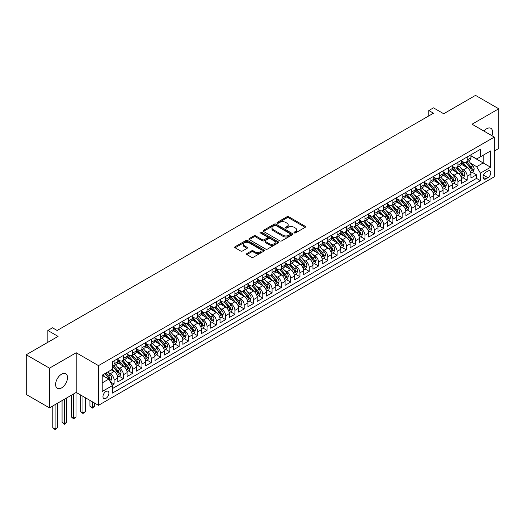 <?xml version="1.0" encoding="UTF-8"?>
<svg xmlns="http://www.w3.org/2000/svg" width="525" height="525" viewBox="0 0 525 525"><rect width="100%" height="100%" fill="white"/><g stroke="black" fill="none" stroke-linecap="round" stroke-linejoin="round"><path stroke-width="0.79" d="M294.21 232.916A0.906 0.518 0 0 0 295.49 232.916L305.183 227.318A1.293 0.742 0 0 0 305.557 226.793A1.293 0.742 0 0 0 305.183 226.268L288.763 216.786A1.293 0.742 0 0 0 286.939 216.786L277.246 222.383A0.906 0.518 0 0 0 276.983 222.751A0.906 0.518 0 0 0 277.246 223.118A0.906 0.518 0 0 0 278.526 223.118L279.779 222.397A4.128 2.382 0 0 1 285.613 222.397L286.985 223.184A4.128 2.382 0 0 1 288.192 224.871A4.128 2.382 0 0 1 286.985 226.557L285.731 227.279A0.906 0.518 0 0 0 285.462 227.647A0.906 0.518 0 0 0 285.731 228.021A0.906 0.518 0 0 0 287.004 228.021L288.258 227.292A4.128 2.382 0 0 1 294.098 227.292L295.463 228.086A4.128 2.382 0 0 1 296.678 229.766A4.128 2.382 0 0 1 295.463 231.453L294.21 232.175A0.906 0.518 0 0 0 293.947 232.549A0.906 0.518 0 0 0 294.21 232.916L294.21 232.175M61.563 387.916A8.413 4.856 120 0 0 67.056 380.5A8.413 4.856 120 0 0 65.763 373.761A8.413 4.856 120 0 0 61.563 374.181A8.413 4.856 120 0 0 56.063 381.59A8.413 4.856 120 0 0 57.356 388.329A8.413 4.856 120 0 0 61.563 387.916M491.951 135.713A8.413 4.856 120 0 0 490.875 128.33A8.413 4.856 120 0 0 486.668 128.743A8.413 4.856 120 0 0 483.945 131.086M105.932 398.35A4.207 2.428 120 0 0 108.675 394.642A4.207 2.428 120 0 0 108.032 391.269A4.207 2.428 120 0 0 105.932 391.479A4.207 2.428 120 0 0 103.182 395.187A4.207 2.428 120 0 0 103.825 398.554A4.207 2.428 120 0 0 105.932 398.35M246.901 253.542A1.293 0.742 0 0 0 246.52 254.067A1.293 0.742 0 0 0 246.901 254.599L251.501 257.257A1.293 0.742 0 0 0 253.326 257.257L264.088 251.042A1.293 0.742 0 0 0 264.469 250.517A1.293 0.742 0 0 0 264.088 249.992L247.675 240.509A1.293 0.742 0 0 0 245.851 240.509L235.088 246.724A1.293 0.742 0 0 0 234.708 247.249A1.293 0.742 0 0 0 235.088 247.78L240.653 250.989A1.293 0.742 0 0 0 242.471 250.989L247.078 248.332A1.293 0.742 0 0 0 247.459 247.807A1.293 0.742 0 0 0 247.078 247.275L244.322 245.687A3.452 1.995 0 0 1 243.311 244.276A3.452 1.995 0 0 1 245.444 242.438A3.452 1.995 0 0 1 249.198 242.865L260.006 249.106A3.452 1.995 0 0 1 261.017 250.517A3.452 1.995 0 0 1 258.891 252.354A3.452 1.995 0 0 1 255.13 251.928L253.326 250.884A1.293 0.742 0 0 0 251.501 250.884L246.901 253.542L246.901 254.599L251.501 251.961L251.501 250.884M494.333 151.036L498.75 148.483L498.75 108.787L475.519 95.373L443.697 113.748L433.473 107.848L428.827 110.532L433.473 113.21L57.146 330.481L52.5 327.803L47.854 330.481L47.854 342.287M49.481 368.169L49.481 407.873L76.197 392.444L76.197 352.748L49.481 368.169L26.25 354.756L58.078 336.387L47.854 330.481M76.197 352.748L98.497 365.623L494.333 137.084L494.333 176.787L98.497 405.32L98.497 365.623M498.75 108.787L472.034 124.208L494.333 137.084M279.871 240.877A1.293 0.742 0 0 0 281.695 240.877L292.458 234.668A1.293 0.742 0 0 0 292.832 234.137A1.293 0.742 0 0 0 292.458 233.612L276.038 224.136A1.293 0.742 0 0 0 274.214 224.136L263.452 230.35A1.293 0.742 0 0 0 263.077 230.875A1.293 0.742 0 0 0 263.452 231.4L279.871 240.877M260.669 233.113A0.906 0.518 0 0 1 261.581 233.238L261.581 232.162L278.276 241.802A1.293 0.742 0 0 1 278.65 242.327A1.293 0.742 0 0 1 278.276 242.852L267.514 249.067A1.293 0.742 0 0 1 265.689 249.067L249.27 239.59L253.877 236.952L253.877 235.876L249.27 238.534A1.293 0.742 0 0 0 248.889 239.065A1.293 0.742 0 0 0 249.27 239.59L249.27 238.534M253.877 236.952A1.293 0.742 0 0 1 255.701 236.952L255.701 235.876A1.293 0.742 0 0 0 253.877 235.876M255.701 235.876L262.356 239.722A1.293 0.742 0 0 0 264.18 239.722L267.238 237.956A1.293 0.742 0 0 0 267.612 237.431A1.293 0.742 0 0 0 267.238 236.906L260.308 232.903A0.906 0.518 0 0 1 260.039 232.536A0.906 0.518 0 0 1 260.597 232.05A0.906 0.518 0 0 1 261.581 232.162M49.481 407.873L26.25 394.459L26.25 354.756M112.179 385.14L114.109 384.024L110.25 381.8M108.058 372.323L110.388 373.669A5.257 3.032 60 0 1 114.109 380.107L117.823 377.961L117.823 381.878L123.401 378.656L119.168 376.215M117.351 366.955L119.68 368.307A5.257 3.032 60 0 1 123.401 374.745L127.116 372.599L127.116 376.51L132.687 373.295L128.461 370.853M126.643 361.594L128.973 362.939A5.257 3.032 60 0 1 132.687 369.377L136.408 367.231L136.408 371.149L141.98 367.927L137.753 365.492M135.936 356.226L138.265 357.577A5.257 3.032 60 0 1 141.98 364.015L145.701 361.869L145.701 365.781L151.272 362.565L147.046 360.124M145.222 350.864L147.558 352.209A5.257 3.032 60 0 1 151.272 358.647L154.993 356.501L154.993 360.419L160.565 357.203L156.338 354.762M154.514 345.502L156.85 346.848A5.257 3.032 60 0 1 160.565 353.286L164.286 351.14L164.286 355.058L169.857 351.835L165.631 349.394M163.807 340.134L166.143 341.48A5.257 3.032 60 0 1 169.857 347.917L173.578 345.772L173.578 349.689L179.15 346.474L174.923 344.033M173.099 334.773L175.435 336.118A5.257 3.032 60 0 1 179.15 342.556L182.864 340.41L182.864 344.328L188.442 341.106L184.216 338.664M182.392 329.405L184.728 330.75A5.257 3.032 60 0 1 188.442 337.188L192.157 335.042L192.157 338.96L197.735 335.744L193.508 333.303M191.684 324.043L194.02 325.388A5.257 3.032 60 0 1 197.735 331.826L201.449 329.68L201.449 333.598L207.027 330.376L202.801 327.935M200.977 318.675L203.313 320.02A5.257 3.032 60 0 1 207.027 326.458L210.742 324.312L210.742 328.23L216.32 325.014L212.093 322.573M210.269 313.313L212.599 314.659A5.257 3.032 60 0 1 216.32 321.097L220.034 318.951L220.034 322.868L225.612 319.646L221.386 317.205M219.562 307.945L221.891 309.291A5.257 3.032 60 0 1 225.612 315.728L229.327 313.582L229.327 317.5L234.905 314.285L230.672 311.843M228.854 302.584L231.184 303.929A5.257 3.032 60 0 1 234.905 310.367L238.619 308.221L238.619 312.139L244.197 308.917L239.964 306.475M238.147 297.216L240.476 298.561A5.257 3.032 60 0 1 244.197 304.999L247.912 302.853L247.912 306.771L253.49 303.555L249.257 301.114M247.439 291.854L249.769 293.199A5.257 3.032 60 0 1 253.49 299.637L257.204 297.491L257.204 301.409L262.776 298.187L258.549 295.746M256.732 286.486L259.061 287.831A5.257 3.032 60 0 1 262.776 294.269L266.497 292.123L266.497 296.041L272.068 292.825L267.842 290.384M266.024 281.124L268.354 282.47A5.257 3.032 60 0 1 272.068 288.908L275.789 286.762L275.789 290.679L281.361 287.457L277.134 285.016M275.31 275.756L277.646 277.108A5.257 3.032 60 0 1 281.361 283.546L285.082 281.4L285.082 285.311L290.653 282.096L286.427 279.654M284.603 270.395L286.939 271.74A5.257 3.032 60 0 1 290.653 278.178L294.374 276.032L294.374 279.95L299.946 276.728L295.719 274.286M293.895 265.027L296.231 266.378A5.257 3.032 60 0 1 299.946 272.816L303.667 270.67L303.667 274.582L309.238 271.366L305.012 268.925M303.188 259.665L305.524 261.01A5.257 3.032 60 0 1 309.238 267.448L312.952 265.302L312.952 269.22L318.531 265.998L314.304 263.557M312.48 254.297L314.816 255.649A5.257 3.032 60 0 1 318.531 262.087L322.245 259.941L322.245 263.852L327.823 260.636L323.597 258.195M321.772 248.935L324.109 250.281A5.257 3.032 60 0 1 327.823 256.718L331.537 254.573L331.537 258.49L337.116 255.268L332.889 252.827M331.065 243.567L333.401 244.919A5.257 3.032 60 0 1 337.116 251.357L340.83 249.211L340.83 253.122L346.408 249.907L342.182 247.465M340.358 238.206L342.687 239.551A5.257 3.032 60 0 1 346.408 245.989L350.123 243.843L350.123 247.761L355.701 244.538L351.474 242.097M349.65 232.838L351.98 234.189A5.257 3.032 60 0 1 355.701 240.627L359.415 238.481L359.415 242.393L364.993 239.177L360.76 236.736M358.942 227.476L361.272 228.821A5.257 3.032 60 0 1 364.993 235.259L368.708 233.113L368.708 237.031L374.286 233.809L370.053 231.374M368.235 222.108L370.565 223.46A5.257 3.032 60 0 1 374.286 229.898L378 227.752L378 231.663L383.578 228.447L379.345 226.006M377.527 216.746L379.857 218.092A5.257 3.032 60 0 1 383.578 224.529L387.292 222.383L387.292 226.301L392.864 223.086L388.638 220.644M386.82 211.385L389.15 212.73A5.257 3.032 60 0 1 392.864 219.168L396.585 217.022L396.585 220.94L402.157 217.718L397.93 215.276M396.113 206.017L398.442 207.362A5.257 3.032 60 0 1 402.157 213.8L405.877 211.654L405.877 215.572L411.449 212.356L407.223 209.915M405.398 200.655L407.735 202A5.257 3.032 60 0 1 411.449 208.438L415.17 206.292L415.17 210.21L420.742 206.988L416.515 204.547M414.691 195.287L417.027 196.632A5.257 3.032 60 0 1 420.742 203.07L424.462 200.924L424.462 204.842L430.034 201.626L425.808 199.185M423.983 189.925L426.32 191.271A5.257 3.032 60 0 1 430.034 197.708L433.755 195.562L433.755 199.48L439.327 196.258L435.1 193.817M433.276 184.557L435.612 185.902A5.257 3.032 60 0 1 439.327 192.34L443.048 190.194L443.048 194.112L448.619 190.897L444.393 188.455M442.568 179.196L444.905 180.541A5.257 3.032 60 0 1 448.619 186.979L452.333 184.833L452.333 188.751L457.912 185.528L453.685 183.087M451.861 173.827L454.197 175.173A5.257 3.032 60 0 1 457.912 181.611L461.626 179.465L461.626 183.382L467.204 180.167L467.204 176.249A5.257 3.032 -120 0 0 463.49 169.811L461.153 168.466M462.978 177.726L467.204 180.167M117.823 377.961A5.257 3.032 -120 0 0 114.109 371.523L111.32 369.915M127.116 372.599A5.257 3.032 -120 0 0 123.401 366.161L117.653 362.841M136.408 367.231A5.257 3.032 -120 0 0 132.687 360.793L126.945 357.479M145.701 361.869A5.257 3.032 -120 0 0 141.98 355.432L136.237 352.111M154.993 356.501A5.257 3.032 -120 0 0 151.272 350.063L145.53 346.749M164.286 351.14A5.257 3.032 -120 0 0 160.565 344.702L154.822 341.381M173.578 345.772A5.257 3.032 -120 0 0 169.857 339.334L164.115 336.02M182.864 340.41A5.257 3.032 -120 0 0 179.15 333.972L173.401 330.652M192.157 335.042A5.257 3.032 -120 0 0 188.442 328.604L182.693 325.29M201.449 329.68A5.257 3.032 -120 0 0 197.735 323.243L191.986 319.922M210.742 324.312A5.257 3.032 -120 0 0 207.027 317.874L201.278 314.56M220.034 318.951A5.257 3.032 -120 0 0 216.32 312.513L210.571 309.192M229.327 313.582A5.257 3.032 -120 0 0 225.612 307.145L219.863 303.831M238.619 308.221A5.257 3.032 -120 0 0 234.905 301.783L229.156 298.463M247.912 302.853A5.257 3.032 -120 0 0 244.197 296.415L238.448 293.101M257.204 297.491A5.257 3.032 -120 0 0 253.49 291.053L247.741 287.733M266.497 292.123A5.257 3.032 -120 0 0 262.776 285.685L257.033 282.371M275.789 286.762A5.257 3.032 -120 0 0 272.068 280.324L266.326 277.003M285.082 281.4A5.257 3.032 -120 0 0 281.361 274.962L275.618 271.642M294.374 276.032A5.257 3.032 -120 0 0 290.653 269.594L284.911 266.273M303.667 270.67A5.257 3.032 -120 0 0 299.946 264.233L294.203 260.912M312.952 265.302A5.257 3.032 -120 0 0 309.238 258.864L303.489 255.55M322.245 259.941A5.257 3.032 -120 0 0 318.531 253.503L312.782 250.182M331.537 254.573A5.257 3.032 -120 0 0 327.823 248.135L322.074 244.821M340.83 249.211A5.257 3.032 -120 0 0 337.116 242.773L331.367 239.452M350.123 243.843A5.257 3.032 -120 0 0 346.408 237.405L340.659 234.091M359.415 238.481A5.257 3.032 -120 0 0 355.701 232.043L349.952 228.723M368.708 233.113A5.257 3.032 -120 0 0 364.993 226.675L359.244 223.361M378 227.752A5.257 3.032 -120 0 0 374.286 221.314L368.537 217.993M387.292 222.383A5.257 3.032 -120 0 0 383.578 215.946L377.829 212.632M396.585 217.022A5.257 3.032 -120 0 0 392.864 210.584L387.122 207.263M405.877 211.654A5.257 3.032 -120 0 0 402.157 205.216L396.414 201.902M415.17 206.292A5.257 3.032 -120 0 0 411.449 199.854L405.707 196.534M424.462 200.924A5.257 3.032 -120 0 0 420.742 194.486L414.999 191.172M433.755 195.562A5.257 3.032 -120 0 0 430.034 189.125L424.292 185.804M443.048 190.194A5.257 3.032 -120 0 0 439.327 183.757L433.578 180.442M452.333 184.833A5.257 3.032 -120 0 0 448.619 178.395L442.87 175.074M461.626 179.465A5.257 3.032 -120 0 0 457.912 173.027L452.163 169.713M487.922 171.045L485.881 172.226A4.075 2.349 120 0 0 483.217 175.816A4.075 2.349 120 0 0 483.847 179.077A4.075 2.349 120 0 0 485.881 178.881L487.922 177.699A4.075 2.349 120 0 0 490.586 174.11A4.075 2.349 120 0 0 489.963 170.842A4.075 2.349 120 0 0 487.922 171.045M102.211 382.896L108.714 379.142L112.435 385.58L112.435 393.087L480.401 180.646L480.401 173.138L476.68 166.701L470.446 163.098M112.435 385.58L102.211 391.479L102.211 375.172L112.435 369.272L112.435 361.758L480.401 149.317L480.401 156.831L490.619 150.924L490.619 167.239L480.401 173.138M117.823 359.507L119.68 360.577A5.257 3.032 60 0 0 122.312 360.839L126.026 358.693A5.257 3.032 -120 0 0 127.116 356.285L127.116 353.286M127.116 354.145L128.973 355.215A5.257 3.032 60 0 0 131.604 355.477L135.319 353.332A5.257 3.032 -120 0 0 136.408 350.923L136.408 347.917M136.408 348.777L138.265 349.853A5.257 3.032 60 0 0 140.897 350.109L144.611 347.963A5.257 3.032 -120 0 0 145.701 345.562L145.701 342.556M145.701 343.416L147.558 344.485A5.257 3.032 60 0 0 150.183 344.748L153.904 342.602A5.257 3.032 -120 0 0 154.993 340.193L154.993 337.188M154.993 338.048L156.85 339.124A5.257 3.032 60 0 0 159.475 339.38L163.196 337.234A5.257 3.032 -120 0 0 164.286 334.832L164.286 331.826M164.286 332.686L166.143 333.756A5.257 3.032 60 0 0 168.768 334.018L172.489 331.872A5.257 3.032 -120 0 0 173.578 329.464L173.578 326.458M173.578 327.318L175.435 328.394A5.257 3.032 60 0 0 178.06 328.65L181.781 326.504A5.257 3.032 -120 0 0 182.864 324.102L182.864 321.097M182.864 321.956L184.728 323.026A5.257 3.032 60 0 0 187.353 323.288L191.074 321.142A5.257 3.032 -120 0 0 192.157 318.734L192.157 315.728M192.157 316.588L194.02 317.664A5.257 3.032 60 0 0 196.645 317.92L200.36 315.774A5.257 3.032 -120 0 0 201.449 313.373L201.449 310.367M201.449 311.227L203.313 312.296A5.257 3.032 60 0 0 205.938 312.559L209.652 310.413A5.257 3.032 -120 0 0 210.742 308.004L210.742 304.999M210.742 305.858L212.599 306.935A5.257 3.032 60 0 0 215.23 307.191L218.945 305.045A5.257 3.032 -120 0 0 220.034 302.643L220.034 299.637M220.034 300.497L221.891 301.567A5.257 3.032 60 0 0 224.523 301.829L228.237 299.683A5.257 3.032 -120 0 0 229.327 297.275L229.327 294.269M229.327 295.129L231.184 296.205A5.257 3.032 60 0 0 233.815 296.461L237.53 294.315A5.257 3.032 -120 0 0 238.619 291.913L238.619 288.908M238.619 289.767L240.476 290.837A5.257 3.032 60 0 0 243.108 291.099L246.822 288.953A5.257 3.032 -120 0 0 247.912 286.545L247.912 283.539M247.912 284.399L249.769 285.475A5.257 3.032 60 0 0 252.4 285.731L256.115 283.585A5.257 3.032 -120 0 0 257.204 281.183L257.204 278.178M257.204 279.037L259.061 280.107A5.257 3.032 60 0 0 261.693 280.37L265.407 278.224A5.257 3.032 -120 0 0 266.497 275.815L266.497 272.81M266.497 273.669L268.354 274.746A5.257 3.032 60 0 0 270.985 275.002L274.7 272.856A5.257 3.032 -120 0 0 275.789 270.454L275.789 267.448M275.789 268.308L277.646 269.377A5.257 3.032 60 0 0 280.271 269.64L283.992 267.494A5.257 3.032 -120 0 0 285.082 265.086L285.082 262.087M285.082 262.94L286.939 264.016A5.257 3.032 60 0 0 289.564 264.278L293.285 262.132A5.257 3.032 -120 0 0 294.374 259.724L294.374 256.718M294.374 257.578L296.231 258.648A5.257 3.032 60 0 0 298.856 258.91L302.577 256.764A5.257 3.032 -120 0 0 303.667 254.356L303.667 251.357M303.667 252.21L305.524 253.286A5.257 3.032 60 0 0 308.149 253.549L311.87 251.403A5.257 3.032 -120 0 0 312.952 248.994L312.952 245.989M312.952 246.848L314.816 247.918A5.257 3.032 60 0 0 317.441 248.181L321.162 246.035A5.257 3.032 -120 0 0 322.245 243.626L322.245 240.627M322.245 241.48L324.109 242.557A5.257 3.032 60 0 0 326.734 242.819L330.448 240.673A5.257 3.032 -120 0 0 331.537 238.265L331.537 235.259M331.537 236.119L333.401 237.188A5.257 3.032 60 0 0 336.026 237.451L339.741 235.305A5.257 3.032 -120 0 0 340.83 232.897L340.83 229.898M340.83 230.751L342.687 231.827A5.257 3.032 60 0 0 345.319 232.089L349.033 229.943A5.257 3.032 -120 0 0 350.123 227.535L350.123 224.529M350.123 225.389L351.98 226.459A5.257 3.032 60 0 0 354.611 226.721L358.326 224.575A5.257 3.032 -120 0 0 359.415 222.173L359.415 219.168M359.415 220.027L361.272 221.097A5.257 3.032 60 0 0 363.904 221.36L367.618 219.214A5.257 3.032 -120 0 0 368.708 216.805L368.708 213.8M368.708 214.659L370.565 215.736A5.257 3.032 60 0 0 373.196 215.992L376.911 213.846A5.257 3.032 -120 0 0 378 211.444L378 208.438M378 209.298L379.857 210.368A5.257 3.032 60 0 0 382.489 210.63L386.203 208.484A5.257 3.032 -120 0 0 387.292 206.076L387.292 203.07M387.292 203.93L389.15 205.006A5.257 3.032 60 0 0 391.781 205.262L395.496 203.116A5.257 3.032 -120 0 0 396.585 200.714L396.585 197.708M396.585 198.568L398.442 199.638A5.257 3.032 60 0 0 401.074 199.9L404.788 197.754A5.257 3.032 -120 0 0 405.877 195.346L405.877 192.34M405.877 193.2L407.735 194.276A5.257 3.032 60 0 0 410.36 194.532L414.081 192.386A5.257 3.032 -120 0 0 415.17 189.984L415.17 186.979M415.17 187.838L417.027 188.908A5.257 3.032 60 0 0 419.652 189.171L423.373 187.025A5.257 3.032 -120 0 0 424.462 184.616L424.462 181.611M424.462 182.47L426.32 183.547A5.257 3.032 60 0 0 428.945 183.802L432.666 181.657A5.257 3.032 -120 0 0 433.755 179.255L433.755 176.249M433.755 177.109L435.612 178.178A5.257 3.032 60 0 0 438.237 178.441L441.958 176.295A5.257 3.032 -120 0 0 443.048 173.887L443.048 170.881M443.048 171.741L444.905 172.817A5.257 3.032 60 0 0 447.53 173.073L451.251 170.927A5.257 3.032 -120 0 0 452.333 168.525L452.333 165.519M452.333 166.379L454.197 167.449A5.257 3.032 60 0 0 456.822 167.711L460.537 165.565A5.257 3.032 -120 0 0 461.626 163.157L461.626 160.151M112.435 388.585L476.497 178.395L476.497 174.799L470.918 178.021L470.918 174.103A5.257 3.032 -120 0 0 467.204 167.665L461.455 164.345M461.626 161.011L463.49 162.087A5.257 3.032 -120 0 0 466.115 162.343A5.257 3.032 -120 0 0 467.204 159.941L467.204 156.936M466.115 162.343L469.829 160.197A5.257 3.032 -120 0 0 470.918 157.795L470.918 154.79M114.109 360.793L114.109 363.799A5.257 3.032 60 0 1 113.019 366.207A5.257 3.032 60 0 1 112.435 366.417M113.019 366.207L116.734 364.061A5.257 3.032 -120 0 0 117.823 361.653L117.823 358.647M123.401 355.432L123.401 358.431A5.257 3.032 60 0 1 122.312 360.839M132.687 350.063L132.687 353.069A5.257 3.032 60 0 1 131.604 355.477M141.98 344.702L141.98 347.708A5.257 3.032 60 0 1 140.897 350.109M151.272 339.334L151.272 342.339A5.257 3.032 60 0 1 150.183 344.748M160.565 333.972L160.565 336.978A5.257 3.032 60 0 1 159.475 339.38M169.857 328.604L169.857 331.61A5.257 3.032 60 0 1 168.768 334.018M179.15 323.243L179.15 326.248A5.257 3.032 60 0 1 178.06 328.65M188.442 317.874L188.442 320.88A5.257 3.032 60 0 1 187.353 323.288M197.735 312.513L197.735 315.518A5.257 3.032 60 0 1 196.645 317.92M207.027 307.145L207.027 310.15A5.257 3.032 60 0 1 205.938 312.559M216.32 301.783L216.32 304.789A5.257 3.032 60 0 1 215.23 307.191M225.612 296.415L225.612 299.421A5.257 3.032 60 0 1 224.523 301.829M234.905 291.053L234.905 294.059A5.257 3.032 60 0 1 233.815 296.461M244.197 285.685L244.197 288.691A5.257 3.032 60 0 1 243.108 291.099M253.49 280.324L253.49 283.329A5.257 3.032 60 0 1 252.4 285.731M262.776 274.956L262.776 277.961A5.257 3.032 60 0 1 261.693 280.37M272.068 269.594L272.068 272.6A5.257 3.032 60 0 1 270.985 275.002M281.361 264.233L281.361 267.232A5.257 3.032 60 0 1 280.271 269.64M290.653 258.864L290.653 261.87A5.257 3.032 60 0 1 289.564 264.278M299.946 253.503L299.946 256.502A5.257 3.032 60 0 1 298.856 258.91M309.238 248.135L309.238 251.14A5.257 3.032 60 0 1 308.149 253.549M318.531 242.773L318.531 245.772A5.257 3.032 60 0 1 317.441 248.181M327.823 237.405L327.823 240.411A5.257 3.032 60 0 1 326.734 242.819M337.116 232.043L337.116 235.043A5.257 3.032 60 0 1 336.026 237.451M346.408 226.675L346.408 229.681A5.257 3.032 60 0 1 345.319 232.089M355.701 221.314L355.701 224.313A5.257 3.032 60 0 1 354.611 226.721M364.993 215.946L364.993 218.951A5.257 3.032 60 0 1 363.904 221.36M374.286 210.584L374.286 213.59A5.257 3.032 60 0 1 373.196 215.992M383.578 205.216L383.578 208.222A5.257 3.032 60 0 1 382.489 210.63M392.864 199.854L392.864 202.86A5.257 3.032 60 0 1 391.781 205.262M402.157 194.486L402.157 197.492A5.257 3.032 60 0 1 401.074 199.9M411.449 189.125L411.449 192.13A5.257 3.032 60 0 1 410.36 194.532M420.742 183.757L420.742 186.762A5.257 3.032 60 0 1 419.652 189.171M430.034 178.395L430.034 181.401A5.257 3.032 60 0 1 428.945 183.802M439.327 173.027L439.327 176.032A5.257 3.032 60 0 1 438.237 178.441M448.619 167.665L448.619 170.671A5.257 3.032 60 0 1 447.53 173.073M457.912 162.297L457.912 165.303A5.257 3.032 60 0 1 456.822 167.711M457.912 181.611L457.912 185.528M448.619 186.979L448.619 190.897M439.327 192.34L439.327 196.258M430.034 197.708L430.034 201.626M420.742 203.07L420.742 206.988M411.449 208.438L411.449 212.356M402.157 213.8L402.157 217.718M392.864 219.168L392.864 223.086M383.578 224.529L383.578 228.447M374.286 229.898L374.286 233.809M364.993 235.259L364.993 239.177M355.701 240.627L355.701 244.538M346.408 245.989L346.408 249.907M337.116 251.357L337.116 255.268M327.823 256.718L327.823 260.636M318.531 262.087L318.531 265.998M309.238 267.448L309.238 271.366M299.946 272.816L299.946 276.728M290.653 278.178L290.653 282.096M281.361 283.546L281.361 287.457M272.068 288.908L272.068 292.825M262.776 294.269L262.776 298.187M253.49 299.637L253.49 303.555M244.197 304.999L244.197 308.917M234.905 310.367L234.905 314.285M225.612 315.728L225.612 319.646M216.32 321.097L216.32 325.014M207.027 326.458L207.027 330.376M197.735 331.826L197.735 335.744M188.442 337.188L188.442 341.106M179.15 342.556L179.15 346.474M169.857 347.917L169.857 351.835M160.565 353.286L160.565 357.203M151.272 358.647L151.272 362.565M141.98 364.015L141.98 367.927M132.687 369.377L132.687 373.295M123.401 374.745L123.401 378.656M114.109 380.107L114.109 384.024M108.714 379.142L102.211 375.388M476.68 166.701L483.184 162.947L483.184 155.216L490.619 150.924M470.918 155.859L490.619 167.239M470.918 155.649L476.68 158.977L480.401 156.831M76.197 392.444L98.497 405.32M428.827 110.532L428.827 115.894M472.27 172.357L476.497 174.799M476.497 178.395L480.401 180.646M294.571 233.041L295.463 232.529A4.128 2.382 0 0 0 296.678 230.843L296.678 229.766M288.192 224.871L288.192 225.947A4.128 2.382 0 0 1 286.985 227.627L286.092 228.145M305.163 227.332L288.763 217.862A1.293 0.742 0 0 0 286.939 217.862L277.607 223.25M292.438 234.675L276.038 225.205A1.293 0.742 0 0 0 274.214 225.205L263.471 231.413M290.174 234.511A0.906 0.518 0 0 0 290.443 234.137A0.906 0.518 0 0 0 290.174 233.769L275.763 225.448A0.906 0.518 0 0 0 274.49 225.448L273.164 226.216A4.128 2.382 0 0 0 271.957 227.902A4.128 2.382 0 0 0 273.164 229.582L283.014 235.272A4.128 2.382 0 0 0 288.855 235.272L290.174 234.511L290.174 235.581A0.906 0.518 0 0 0 290.443 235.213L290.443 234.137M271.957 227.902L271.957 228.972A4.128 2.382 0 0 0 273.164 230.659L273.164 229.582M290.174 235.581L288.855 236.342A4.128 2.382 0 0 1 283.014 236.342L273.164 230.659M255.701 236.952L262.356 240.791A1.293 0.742 0 0 0 264.18 240.791L267.238 239.032A1.293 0.742 0 0 0 267.612 238.501L267.612 237.431M261.581 233.238L278.257 242.865M269.266 243.712A3.452 1.995 0 0 0 273.026 244.145A3.452 1.995 0 0 0 275.159 242.301A3.452 1.995 0 0 0 274.148 240.89L270.336 238.691A1.293 0.742 0 0 0 268.511 238.691L265.46 240.457A1.293 0.742 0 0 0 265.079 240.988A1.293 0.742 0 0 0 265.46 241.513L269.266 243.712L269.266 244.781A3.452 1.995 0 0 0 273.026 245.214A3.452 1.995 0 0 0 275.159 243.377L275.159 242.301M265.079 240.988L265.079 242.058A1.293 0.742 0 0 0 265.46 242.583L265.46 241.513M269.266 244.781L265.46 242.583M261.017 250.517L261.017 251.587A3.452 1.995 0 0 1 258.891 253.431A3.452 1.995 0 0 1 255.13 252.998L253.326 251.961A1.293 0.742 0 0 0 251.501 251.961M243.311 244.276L243.311 245.352A3.452 1.995 0 0 0 244.322 246.757L244.322 245.687M247.078 247.275L247.078 248.332L244.322 246.757M264.088 249.992L264.088 251.042L247.675 241.585A1.293 0.742 0 0 0 245.851 241.585L235.102 247.787M470.84 173.184L473.242 171.793L474.173 169.116A3.485 2.008 -120 0 0 472.815 165.841L468.569 160.926M467.723 168.007L462.683 162.173A10.054 5.801 -120 0 0 461.626 161.07M464.96 166.366L462.144 163.111A8.348 4.817 -120 0 0 461.626 162.547M465.642 162.533L469.934 167.508A3.485 2.008 60 0 1 471.174 169.903C471.699 170.605 472.073 170.389 472.29 169.26A3.485 2.008 -120 0 0 471.05 166.865L466.804 161.949M465.892 162.455L470.505 167.797A1.772 1.024 60 0 1 470.958 168.492L472.29 169.26M471.174 169.903L471.43 170.317M461.547 178.546L463.949 177.161L464.881 174.477A3.485 2.008 -120 0 0 463.523 171.209L459.277 166.294M458.43 173.368L453.39 167.541A10.054 5.801 -120 0 0 452.333 166.432M455.667 171.734L452.852 168.473A8.348 4.817 -120 0 0 452.333 167.915M456.35 167.902L460.642 172.869A3.485 2.008 60 0 1 461.882 175.271C462.407 175.973 462.781 175.757 462.998 174.628A3.485 2.008 -120 0 0 461.757 172.226L457.511 167.311M456.599 167.816L461.219 173.158A1.772 1.024 60 0 1 461.665 173.854L462.998 174.628M461.882 175.271L462.138 175.685M452.261 183.914L454.657 182.523L455.588 179.845A3.485 2.008 -120 0 0 454.23 176.571L449.984 171.655M449.137 178.736L444.104 172.902A10.054 5.801 -120 0 0 443.048 171.8M446.375 177.096L443.559 173.841A8.348 4.817 -120 0 0 443.048 173.276M447.057 173.263L451.349 178.238A3.485 2.008 60 0 1 452.596 180.633C453.114 181.335 453.488 181.118 453.705 179.99A3.485 2.008 -120 0 0 452.465 177.594L448.219 172.679M447.307 173.184L451.927 178.526A1.772 1.024 60 0 1 452.373 179.222L453.705 179.99M452.596 180.633L452.845 181.046M442.969 189.276L445.364 187.891L446.296 185.207A3.485 2.008 -120 0 0 444.938 181.939L440.692 177.023M439.845 184.098L434.812 178.27A10.054 5.801 -120 0 0 433.755 177.161M437.082 182.464L434.267 179.202A8.348 4.817 -120 0 0 433.755 178.644M437.765 178.631L442.057 183.599A3.485 2.008 60 0 1 443.303 186.001C443.822 186.703 444.196 186.487 444.419 185.358A3.485 2.008 -120 0 0 443.172 182.956L438.926 178.041M438.021 178.546L442.634 183.888A1.772 1.024 60 0 1 443.08 184.583L444.419 185.358M443.303 186.001L443.553 186.414M433.676 194.644L436.078 193.252L437.003 190.575A3.485 2.008 -120 0 0 435.645 187.3L431.406 182.385M430.553 189.466L425.519 183.632A10.054 5.801 -120 0 0 424.462 182.529M427.79 187.825L424.974 184.57A8.348 4.817 -120 0 0 424.462 184.006M428.472 183.993L432.771 188.967A3.485 2.008 60 0 1 434.011 191.363C434.529 192.065 434.903 191.848 435.127 190.719A3.485 2.008 -120 0 0 433.88 188.324L429.634 183.409M428.728 183.914L433.342 189.256A1.772 1.024 60 0 1 433.788 189.952L435.127 190.719M434.011 191.363L434.26 191.776M424.384 200.005L426.786 198.621L427.711 195.937A3.485 2.008 -120 0 0 426.359 192.668L422.113 187.753M421.26 194.827L416.227 189A10.054 5.801 -120 0 0 415.17 187.891M418.497 193.193L415.682 189.932A8.348 4.817 -120 0 0 415.17 189.374M419.18 189.361L423.478 194.329A3.485 2.008 60 0 1 424.718 196.731C425.243 197.426 425.611 197.216 425.834 196.088A3.485 2.008 -120 0 0 424.587 193.686L420.348 188.77M419.436 189.276L424.049 194.618A1.772 1.024 60 0 1 424.495 195.313L425.834 196.088M424.718 196.731L424.968 197.144M415.091 205.373L417.493 203.982L418.418 201.305A3.485 2.008 -120 0 0 417.067 198.03L412.821 193.115M411.967 200.196L406.934 194.362A10.054 5.801 -120 0 0 405.877 193.259M409.205 198.555L406.389 195.293A8.348 4.817 -120 0 0 405.877 194.736M409.887 194.723L414.186 199.697A3.485 2.008 60 0 1 415.426 202.092C415.951 202.794 416.318 202.578 416.542 201.449A3.485 2.008 -120 0 0 415.301 199.054L411.055 194.138M410.143 194.644L414.757 199.986A1.772 1.024 60 0 1 415.203 200.681L416.542 201.449M415.426 202.092L415.675 202.506M405.799 210.735L408.201 209.35L409.126 206.666A3.485 2.008 -120 0 0 407.774 203.398L403.528 198.483M402.675 205.557L397.642 199.73A10.054 5.801 -120 0 0 396.585 198.621M399.912 203.923L397.097 200.662A8.348 4.817 -120 0 0 396.585 200.104M400.595 200.091L404.893 205.058A3.485 2.008 60 0 1 406.133 207.46C406.658 208.156 407.026 207.946 407.249 206.817A3.485 2.008 -120 0 0 406.009 204.415L401.763 199.5M400.851 200.005L405.464 205.347A1.772 1.024 60 0 1 405.91 206.043L407.249 206.817M406.133 207.46L406.389 207.874M396.506 216.097L398.908 214.712L399.833 212.028A3.485 2.008 -120 0 0 398.482 208.76L394.236 203.844M393.383 210.925L388.349 205.091A10.054 5.801 -120 0 0 387.292 203.989M390.62 209.285L387.804 206.023A8.348 4.817 -120 0 0 387.292 205.465M391.302 205.452L395.601 210.427A3.485 2.008 60 0 1 396.841 212.822C397.366 213.524 397.733 213.308 397.957 212.179A3.485 2.008 -120 0 0 396.716 209.783L392.47 204.868M391.558 205.373L396.172 210.715A1.772 1.024 60 0 1 396.618 211.404L397.957 212.179M396.841 212.822L397.097 213.235M387.214 221.465L389.616 220.08L390.541 217.396A3.485 2.008 -120 0 0 389.189 214.128L384.943 209.213M384.09 216.287L379.057 210.459A10.054 5.801 -120 0 0 378 209.35M381.327 214.653L378.512 211.391A8.348 4.817 -120 0 0 378 210.827M382.016 210.82L386.308 215.788A3.485 2.008 60 0 1 387.548 218.19C388.073 218.886 388.441 218.676 388.664 217.547A3.485 2.008 -120 0 0 387.424 215.145L383.178 210.23M382.266 210.735L386.879 216.077A1.772 1.024 60 0 1 387.325 216.773L388.664 217.547M387.548 218.19L387.804 218.603M377.921 226.826L380.323 225.442L381.255 222.757A3.485 2.008 -120 0 0 379.897 219.489L375.651 214.574M374.798 221.655L369.764 215.821A10.054 5.801 -120 0 0 368.708 214.718M372.041 220.014L369.219 216.753A8.348 4.817 -120 0 0 368.708 216.195M372.724 216.182L377.016 221.156A3.485 2.008 60 0 1 378.256 223.552C378.781 224.254 379.155 224.037 379.372 222.908A3.485 2.008 -120 0 0 378.131 220.513L373.885 215.591M372.973 216.103L377.587 221.445A1.772 1.024 60 0 1 378.033 222.134L379.372 222.908M378.256 223.552L378.512 223.965M368.629 232.194L371.031 230.81L371.962 228.126A3.485 2.008 -120 0 0 370.604 224.857L366.358 219.942M365.505 227.017L360.472 221.189A10.054 5.801 -120 0 0 359.415 220.08M362.749 225.382L359.927 222.121A8.348 4.817 -120 0 0 359.415 221.557M363.431 221.543L367.723 226.518A3.485 2.008 60 0 1 368.963 228.92C369.488 229.615 369.863 229.405 370.079 228.277A3.485 2.008 -120 0 0 368.839 225.875L364.593 220.959M363.681 221.465L368.294 226.807A1.772 1.024 60 0 1 368.74 227.502L370.079 228.277M368.963 228.92L369.219 229.333M359.336 237.556L361.738 236.171L362.67 233.487A3.485 2.008 -120 0 0 361.312 230.219L357.066 225.304M356.212 232.378L351.179 226.551A10.054 5.801 -120 0 0 350.123 225.448M353.456 230.744L350.641 227.482A8.348 4.817 -120 0 0 350.123 226.925M354.139 226.912L358.431 231.886A3.485 2.008 60 0 1 359.671 234.281C360.196 234.983 360.57 234.767 360.787 233.638A3.485 2.008 -120 0 0 359.546 231.236L355.3 226.321M354.388 226.833L359.002 232.175A1.772 1.024 60 0 1 359.448 232.864L360.787 233.638M359.671 234.281L359.927 234.695M350.044 242.924L352.446 241.539L353.377 238.855A3.485 2.008 -120 0 0 352.019 235.587L347.773 230.672M346.927 237.746L341.887 231.919A10.054 5.801 -120 0 0 340.83 230.81M344.164 236.112L341.348 232.851A8.348 4.817 -120 0 0 340.83 232.286M344.846 232.273L349.138 237.248A3.485 2.008 60 0 1 350.378 239.649C350.903 240.345 351.277 240.135 351.494 239A3.485 2.008 -120 0 0 350.254 236.604L346.008 231.689M345.096 232.194L349.709 237.536A1.772 1.024 60 0 1 350.162 238.232L351.494 239M350.378 239.649L350.634 240.056M340.751 248.286L343.153 246.901L344.085 244.217A3.485 2.008 -120 0 0 342.727 240.949L338.481 236.033M337.634 243.108L332.594 237.28A10.054 5.801 -120 0 0 331.537 236.178M334.871 241.474L332.056 238.212A8.348 4.817 -120 0 0 331.537 237.654M335.554 237.641L339.846 242.616A3.485 2.008 60 0 1 341.086 245.011C341.611 245.713 341.985 245.497 342.202 244.368A3.485 2.008 -120 0 0 340.961 241.966L336.715 237.051M335.803 237.562L340.417 242.904A1.772 1.024 60 0 1 340.869 243.593L342.202 244.368M341.086 245.011L341.342 245.424M331.459 253.654L333.861 252.269L334.793 249.585A3.485 2.008 -120 0 0 333.434 246.317L329.188 241.402M328.342 248.476L323.302 242.648A10.054 5.801 -120 0 0 322.245 241.539M325.579 246.842L322.763 243.58A8.348 4.817 -120 0 0 322.245 243.016M326.261 243.003L330.553 247.977A3.485 2.008 60 0 1 331.793 250.379C332.318 251.075 332.692 250.865 332.909 249.729A3.485 2.008 -120 0 0 331.669 247.334L327.423 242.419M326.511 242.924L331.131 248.266A1.772 1.024 60 0 1 331.577 248.962L332.909 249.729M331.793 250.379L332.049 250.786M322.173 259.015L324.568 257.631L325.5 254.947A3.485 2.008 -120 0 0 324.142 251.678L319.896 246.763M319.049 253.838L314.016 248.01A10.054 5.801 -120 0 0 312.952 246.907M316.286 252.203L313.471 248.942A8.348 4.817 -120 0 0 312.952 248.384M316.969 248.371L321.261 253.339A3.485 2.008 60 0 1 322.507 255.741C323.026 256.443 323.4 256.226 323.617 255.098A3.485 2.008 -120 0 0 322.376 252.696L318.13 247.78M317.218 248.292L321.838 253.634A1.772 1.024 60 0 1 322.284 254.323L323.617 255.098M322.507 255.741L322.757 256.154M312.88 264.383L315.276 262.999L316.207 260.315A3.485 2.008 -120 0 0 314.849 257.047L310.603 252.131M309.757 259.206L304.723 253.378A10.054 5.801 -120 0 0 303.667 252.269M306.994 257.572L304.178 254.31A8.348 4.817 -120 0 0 303.667 253.746M307.676 253.732L311.968 258.707A3.485 2.008 60 0 1 313.215 261.109C313.733 261.804 314.108 261.594 314.331 260.459A3.485 2.008 -120 0 0 313.084 258.064L308.838 253.148M307.932 253.654L312.546 258.996A1.772 1.024 60 0 1 312.992 259.691L314.331 260.459M313.215 261.109L313.464 261.516M303.588 269.745L305.99 268.36L306.915 265.676A3.485 2.008 -120 0 0 305.557 262.408L301.317 257.493M300.464 264.567L295.431 258.74A10.054 5.801 -120 0 0 294.374 257.637M297.701 262.933L294.886 259.672A8.348 4.817 -120 0 0 294.374 259.114M298.384 259.101L302.682 264.068A3.485 2.008 60 0 1 303.923 266.47C304.441 267.173 304.815 266.956 305.038 265.827A3.485 2.008 -120 0 0 303.791 263.425L299.545 258.51M298.64 259.015L303.253 264.364A1.772 1.024 60 0 1 303.699 265.053L305.038 265.827M303.923 266.47L304.172 266.884M294.295 275.113L296.697 273.728L297.623 271.044A3.485 2.008 -120 0 0 296.271 267.776L292.025 262.854M291.172 269.935L286.138 264.108A10.054 5.801 -120 0 0 285.082 262.999M288.409 268.301L285.593 265.04A8.348 4.817 -120 0 0 285.082 264.475M289.091 264.462L293.39 269.437A3.485 2.008 60 0 1 294.63 271.832C295.155 272.534 295.522 272.317 295.746 271.189A3.485 2.008 -120 0 0 294.499 268.793L290.259 263.878M289.347 264.383L293.961 269.725A1.772 1.024 60 0 1 294.407 270.421L295.746 271.189M294.63 271.832L294.879 272.245M285.003 280.475L287.405 279.09L288.33 276.406A3.485 2.008 -120 0 0 286.978 273.138L282.732 268.223M281.879 275.297L276.846 269.469A10.054 5.801 -120 0 0 275.789 268.367M279.116 273.663L276.301 270.401A8.348 4.817 -120 0 0 275.789 269.843M279.799 269.83L284.097 274.798A3.485 2.008 60 0 1 285.338 277.2C285.863 277.902 286.23 277.686 286.453 276.557A3.485 2.008 -120 0 0 285.213 274.155L280.967 269.24M280.055 269.745L284.668 275.087A1.772 1.024 60 0 1 285.114 275.783L286.453 276.557M285.338 277.2L285.587 277.613M275.71 285.843L278.112 284.452L279.037 281.774A3.485 2.008 -120 0 0 277.686 278.499L273.44 273.584M272.587 280.665L267.553 274.831A10.054 5.801 -120 0 0 266.497 273.728M269.824 279.031L267.008 275.769A8.348 4.817 -120 0 0 266.497 275.205M270.506 275.192L274.805 280.166A3.485 2.008 60 0 1 276.045 282.562C276.57 283.264 276.938 283.047 277.161 281.918A3.485 2.008 -120 0 0 275.92 279.523L271.674 274.608M270.762 275.113L275.376 280.455A1.772 1.024 60 0 1 275.822 281.151L277.161 281.918M276.045 282.562L276.301 282.975M266.418 291.204L268.82 289.82L269.745 287.136A3.485 2.008 -120 0 0 268.393 283.868L264.147 278.952M263.294 286.027L258.261 280.199A10.054 5.801 -120 0 0 257.204 279.097M260.531 284.392L257.716 281.131A8.348 4.817 -120 0 0 257.204 280.573M261.214 280.56L265.512 285.528A3.485 2.008 60 0 1 266.752 287.93C267.277 288.632 267.645 288.415 267.868 287.287A3.485 2.008 -120 0 0 266.628 284.885L262.382 279.969M261.47 280.475L266.083 285.817A1.772 1.024 60 0 1 266.529 286.512L267.868 287.287M266.752 287.93L267.008 288.343M257.125 296.572L259.527 295.181L260.452 292.504A3.485 2.008 -120 0 0 259.101 289.229L254.855 284.314M254.002 291.395L248.968 285.561A10.054 5.801 -120 0 0 247.912 284.458M251.239 289.754L248.423 286.499A8.348 4.817 -120 0 0 247.912 285.935M251.928 285.922L256.22 290.896A3.485 2.008 60 0 1 257.46 293.291C257.985 293.993 258.353 293.777 258.576 292.648A3.485 2.008 -120 0 0 257.335 290.253L253.089 285.338M252.177 285.843L256.791 291.185A1.772 1.024 60 0 1 257.237 291.88L258.576 292.648M257.46 293.291L257.716 293.705M247.833 301.934L250.235 300.549L251.16 297.865A3.485 2.008 -120 0 0 249.808 294.597L245.562 289.682M244.709 296.756L239.676 290.929A10.054 5.801 -120 0 0 238.619 289.826M241.953 295.122L239.131 291.861A8.348 4.817 -120 0 0 238.619 291.303M242.635 291.29L246.927 296.257A3.485 2.008 60 0 1 248.168 298.659C248.692 299.362 249.067 299.145 249.283 298.016A3.485 2.008 -120 0 0 248.043 295.614L243.797 290.699M242.885 291.204L247.498 296.546A1.772 1.024 60 0 1 247.944 297.242L249.283 298.016M248.168 298.659L248.423 299.073M238.54 307.302L240.942 305.911L241.874 303.233A3.485 2.008 -120 0 0 240.516 299.959L236.27 295.043M235.417 302.124L230.383 296.29A10.054 5.801 -120 0 0 229.327 295.188M232.66 300.484L229.838 297.229A8.348 4.817 -120 0 0 229.327 296.664M233.343 296.651L237.635 301.626A3.485 2.008 60 0 1 238.875 304.021C239.4 304.723 239.774 304.507 239.991 303.378A3.485 2.008 -120 0 0 238.75 300.983L234.504 296.067M233.592 296.572L238.206 301.914A1.772 1.024 60 0 1 238.652 302.61L239.991 303.378M238.875 304.021L239.131 304.434M229.248 312.664L231.65 311.279L232.582 308.595A3.485 2.008 -120 0 0 231.223 305.327L226.977 300.412M226.124 307.486L221.091 301.658A10.054 5.801 -120 0 0 220.034 300.549M223.368 305.852L220.552 302.59A8.348 4.817 -120 0 0 220.034 302.033M224.05 302.019L228.342 306.987A3.485 2.008 60 0 1 229.582 309.389C230.107 310.091 230.482 309.875 230.698 308.746A3.485 2.008 -120 0 0 229.458 306.344L225.212 301.429M224.3 301.934L228.913 307.276A1.772 1.024 60 0 1 229.359 307.972L230.698 308.746M229.582 309.389L229.838 309.803M219.955 318.032L222.357 316.641L223.289 313.963A3.485 2.008 -120 0 0 221.931 310.688L217.685 305.773M216.838 312.854L211.798 307.02A10.054 5.801 -120 0 0 210.742 305.918M214.075 311.213L211.26 307.958A8.348 4.817 -120 0 0 210.742 307.394M214.758 307.381L219.05 312.355A3.485 2.008 60 0 1 220.29 314.751C220.815 315.453 221.189 315.236 221.406 314.108A3.485 2.008 -120 0 0 220.165 311.712L215.919 306.797M215.007 307.302L219.621 312.644A1.772 1.024 60 0 1 220.073 313.34L221.406 314.108M220.29 314.751L220.546 315.164M210.663 323.393L213.065 322.009L213.997 319.325A3.485 2.008 -120 0 0 212.638 316.057L208.392 311.141M207.546 318.216L202.506 312.388A10.054 5.801 -120 0 0 201.449 311.279M204.783 316.582L201.968 313.32A8.348 4.817 -120 0 0 201.449 312.762M205.465 312.749L209.757 317.717A3.485 2.008 60 0 1 210.998 320.119C211.523 320.814 211.897 320.604 212.113 319.476A3.485 2.008 -120 0 0 210.873 317.074L206.627 312.158M205.715 312.664L210.328 318.006A1.772 1.024 60 0 1 210.781 318.701L212.113 319.476M210.998 320.119L211.253 320.532M201.37 328.762L203.772 327.37L204.704 324.693A3.485 2.008 -120 0 0 203.346 321.418L199.1 316.503M198.253 323.584L193.213 317.75A10.054 5.801 -120 0 0 192.157 316.647M195.49 321.943L192.675 318.682A8.348 4.817 -120 0 0 192.157 318.124M196.173 318.111L200.465 323.085A3.485 2.008 60 0 1 201.705 325.48C202.23 326.183 202.604 325.966 202.821 324.837A3.485 2.008 -120 0 0 201.58 322.442L197.334 317.527M196.422 318.032L201.042 323.374A1.772 1.024 60 0 1 201.488 324.069L202.821 324.837M201.705 325.48L201.961 325.894M192.084 334.123L194.48 332.738L195.412 330.054A3.485 2.008 -120 0 0 194.053 326.786L189.807 321.871M188.961 328.945L183.921 323.118A10.054 5.801 -120 0 0 182.864 322.009M186.198 327.311L183.382 324.05A8.348 4.817 -120 0 0 182.864 323.492M186.88 323.479L191.172 328.447A3.485 2.008 60 0 1 192.419 330.848C192.938 331.544 193.312 331.334 193.528 330.205A3.485 2.008 -120 0 0 192.288 327.803L188.042 322.888M187.13 323.393L191.75 328.735A1.772 1.024 60 0 1 192.196 329.431L193.528 330.205M192.419 330.848L192.668 331.262M182.792 339.491L185.187 338.1L186.119 335.416A3.485 2.008 -120 0 0 184.761 332.148L180.515 327.233M179.668 334.313L174.635 328.479A10.054 5.801 -120 0 0 173.578 327.377M176.905 332.673L174.09 329.411A8.348 4.817 -120 0 0 173.578 328.853M177.588 328.84L181.88 333.815A3.485 2.008 60 0 1 183.127 336.21C183.645 336.912 184.019 336.696 184.242 335.567A3.485 2.008 -120 0 0 182.995 333.172L178.749 328.256M177.844 328.762L182.457 334.103A1.772 1.024 60 0 1 182.903 334.793L184.242 335.567M183.127 336.21L183.376 336.623M173.499 344.853L175.901 343.468L176.827 340.784A3.485 2.008 -120 0 0 175.468 337.516L171.222 332.601M170.376 339.675L165.342 333.848A10.054 5.801 -120 0 0 164.286 332.738M167.613 338.041L164.798 334.779A8.348 4.817 -120 0 0 164.286 334.222M168.295 334.208L172.587 339.176A3.485 2.008 60 0 1 173.834 341.578C174.352 342.274 174.727 342.064 174.95 340.935A3.485 2.008 -120 0 0 173.703 338.533L169.457 333.618M168.551 334.123L173.165 339.465A1.772 1.024 60 0 1 173.611 340.161L174.95 340.935M173.834 341.578L174.083 341.992M164.207 350.214L166.609 348.83L167.534 346.146A3.485 2.008 -120 0 0 166.182 342.877L161.936 337.962M161.083 345.043L156.05 339.209A10.054 5.801 -120 0 0 154.993 338.107M158.32 343.402L155.505 340.141A8.348 4.817 -120 0 0 154.993 339.583M159.003 339.57L163.301 344.544A3.485 2.008 60 0 1 164.542 346.94C165.067 347.642 165.434 347.425 165.657 346.297A3.485 2.008 -120 0 0 164.41 343.901L160.171 338.986M159.259 339.491L163.872 344.833A1.772 1.024 60 0 1 164.318 345.522L165.657 346.297M164.542 346.94L164.791 347.353M154.914 355.583L157.316 354.198L158.242 351.514A3.485 2.008 -120 0 0 156.89 348.246L152.644 343.33M151.791 350.405L146.757 344.577A10.054 5.801 -120 0 0 145.701 343.468M149.028 348.771L146.213 345.509A8.348 4.817 -120 0 0 145.701 344.945M149.71 344.938L154.009 349.906A3.485 2.008 60 0 1 155.249 352.308C155.774 353.003 156.142 352.793 156.365 351.665A3.485 2.008 -120 0 0 155.124 349.263L150.878 344.348M149.966 344.853L154.58 350.195A1.772 1.024 60 0 1 155.026 350.89L156.365 351.665M155.249 352.308L155.498 352.721M145.622 360.944L148.024 359.559L148.949 356.875A3.485 2.008 -120 0 0 147.597 353.607L143.351 348.692M142.498 355.766L137.465 349.939A10.054 5.801 -120 0 0 136.408 348.836M139.735 354.132L136.92 350.871A8.348 4.817 -120 0 0 136.408 350.313M140.418 350.3L144.716 355.274A3.485 2.008 60 0 1 145.957 357.669C146.482 358.372 146.849 358.155 147.072 357.026A3.485 2.008 -120 0 0 145.832 354.624L141.586 349.709M140.674 350.221L145.287 355.563A1.772 1.024 60 0 1 145.733 356.252L147.072 357.026M145.957 357.669L146.213 358.083M92.269 401.73L92.269 407.577L94.592 406.232L94.592 403.069M94.592 406.232L92.269 408.168L89.946 406.232L89.946 400.385M89.946 406.232L92.269 407.577L92.269 408.168M136.329 366.312L138.731 364.928L139.657 362.243A3.485 2.008 -120 0 0 138.305 358.975L134.059 354.06M133.206 361.134L128.172 355.307A10.054 5.801 -120 0 0 127.116 354.198M130.443 359.5L127.627 356.239A8.348 4.817 -120 0 0 127.116 355.674M131.125 355.661L135.424 360.636A3.485 2.008 60 0 1 136.664 363.038C137.189 363.733 137.557 363.523 137.78 362.394A3.485 2.008 -120 0 0 136.539 359.992L132.293 355.077M131.381 355.583L135.995 360.924A1.772 1.024 60 0 1 136.441 361.62L137.78 362.394M136.664 363.038L136.92 363.451M82.976 396.362L82.976 412.939L85.299 411.6L85.299 397.701M85.299 411.6L82.976 413.529L80.653 411.6L80.653 395.023M80.653 411.6L82.976 412.939L82.976 413.529M127.037 371.674L129.439 370.289L130.364 367.605A3.485 2.008 -120 0 0 129.012 364.337L124.766 359.422M123.913 366.496L118.88 360.668A10.054 5.801 -120 0 0 117.823 359.566M121.15 364.862L118.335 361.6A8.348 4.817 -120 0 0 117.823 361.042M121.833 361.029L126.131 366.004A3.485 2.008 60 0 1 127.372 368.399C127.897 369.101 128.264 368.885 128.487 367.756A3.485 2.008 -120 0 0 127.247 365.354L123.001 360.439M122.089 360.951L126.702 366.292A1.772 1.024 60 0 1 127.148 366.982L128.487 367.756M127.372 368.399L127.627 368.812M73.684 393.894L73.684 418.307L76.007 416.962L76.007 392.556M76.007 416.962L73.684 418.898L71.361 416.962L71.361 395.233M71.361 416.962L73.684 418.307L73.684 418.898M117.744 377.042L120.146 375.657L121.072 372.973A3.485 2.008 -120 0 0 119.72 369.705L115.474 364.79M114.621 371.864L112.403 369.292M111.864 370.23L111.497 369.81M112.547 366.391L116.839 371.365A3.485 2.008 60 0 1 118.079 373.767C118.604 374.463 118.972 374.253 119.195 373.117A3.485 2.008 -120 0 0 117.954 370.722L113.708 365.807M112.796 366.312L117.41 371.654A1.772 1.024 60 0 1 117.856 372.35L119.195 373.117M118.079 373.767L118.335 374.174M64.391 399.262L64.391 423.668L66.714 422.33L66.714 397.917M66.714 422.33L64.391 424.259L62.068 422.33L62.068 400.601M62.068 422.33L64.391 423.668L64.391 424.259M110.066 381.478L110.854 381.019L111.786 378.335A3.485 2.008 -120 0 0 110.427 375.067L107.756 371.976M105.256 377.147L103.11 374.653M102.572 375.592L102.211 375.178M104.875 373.636L107.546 376.733A3.485 2.008 60 0 1 108.787 379.129C109.312 379.831 109.686 379.614 109.902 378.486A3.485 2.008 -120 0 0 108.662 376.084L105.991 372.993M105.085 373.511L108.117 377.022A1.772 1.024 60 0 1 108.563 377.711L109.902 378.486M108.787 379.129L109.043 379.542M55.099 404.624L55.099 429.037L57.422 427.691L57.422 403.285M57.422 427.691L55.099 429.627L52.776 427.691L52.776 405.963M52.776 427.691L55.099 429.037L55.099 429.627M110.388 373.669L114.109 371.523M119.68 368.307L123.401 366.161M128.973 362.939L132.687 360.793M138.265 357.577L141.98 355.432M147.558 352.209L151.272 350.063M156.85 346.848L160.565 344.702M166.143 341.48L169.857 339.334M175.435 336.118L179.15 333.972M184.728 330.75L188.442 328.604M194.02 325.388L197.735 323.243M203.313 320.02L207.027 317.874M212.599 314.659L216.32 312.513M221.891 309.291L225.612 307.145M231.184 303.929L234.905 301.783M240.476 298.561L244.197 296.415M249.769 293.199L253.49 291.053M259.061 287.831L262.776 285.685M268.354 282.47L272.068 280.324M277.646 277.108L281.361 274.962M286.939 271.74L290.653 269.594M296.231 266.378L299.946 264.233M305.524 261.01L309.238 258.864M314.816 255.649L318.531 253.503M324.109 250.281L327.823 248.135M333.401 244.919L337.116 242.773M342.687 239.551L346.408 237.405M351.98 234.189L355.701 232.043M361.272 228.821L364.993 226.675M370.565 223.46L374.286 221.314M379.857 218.092L383.578 215.946M389.15 212.73L392.864 210.584M398.442 207.362L402.157 205.216M407.735 202L411.449 199.854M417.027 196.632L420.742 194.486M426.32 191.271L430.034 189.125M435.612 185.902L439.327 183.757M444.905 180.541L448.619 178.395M454.197 175.173L457.912 173.027M463.49 169.811L467.204 167.665M467.204 159.941L470.918 157.795M114.109 363.799L117.823 361.653M123.401 358.431L127.116 356.285M132.687 353.069L136.408 350.923M141.98 347.708L145.701 345.562M151.272 342.339L154.993 340.193M160.565 336.978L164.286 334.832M169.857 331.61L173.578 329.464M179.15 326.248L182.864 324.102M188.442 320.88L192.157 318.734M197.735 315.518L201.449 313.373M207.027 310.15L210.742 308.004M216.32 304.789L220.034 302.643M225.612 299.421L229.327 297.275M234.905 294.059L238.619 291.913M244.197 288.691L247.912 286.545M253.49 283.329L257.204 281.183M262.776 277.961L266.497 275.815M272.068 272.6L275.789 270.454M281.361 267.232L285.082 265.086M290.653 261.87L294.374 259.724M299.946 256.502L303.667 254.356M309.238 251.14L312.952 248.994M318.531 245.772L322.245 243.626M327.823 240.411L331.537 238.265M337.116 235.043L340.83 232.897M346.408 229.681L350.123 227.535M355.701 224.313L359.415 222.173M364.993 218.951L368.708 216.805M374.286 213.59L378 211.444M383.578 208.222L387.292 206.076M392.864 202.86L396.585 200.714M402.157 197.492L405.877 195.346M411.449 192.13L415.17 189.984M420.742 186.762L424.462 184.616M430.034 181.401L433.755 179.255M439.327 176.032L443.048 173.887M448.619 170.671L452.333 168.525M457.912 165.303L461.626 163.157M467.204 176.249L470.918 174.103M483.466 175.127L487.922 177.699M483 177.214L485.881 178.881M295.463 232.529L295.463 231.453M285.731 228.021L285.731 227.279M286.985 227.627L286.985 226.557M277.246 223.118L277.246 222.383M286.939 217.862L286.939 216.786M288.763 217.862L288.763 216.786M305.183 227.318L305.183 226.268M263.452 231.4L263.452 230.35M274.214 225.205L274.214 224.136M276.038 225.205L276.038 224.136M292.458 234.668L292.458 233.612M283.014 236.342L283.014 235.272M288.855 236.342L288.855 235.272M262.356 240.791L262.356 239.722M264.18 240.791L264.18 239.722M267.238 239.032L267.238 237.956M278.276 242.852L278.276 241.802M253.326 251.961L253.326 250.884M255.13 252.998L255.13 251.928M235.088 247.78L235.088 246.724M245.851 241.585L245.851 240.509M247.675 241.585L247.675 240.509M470.308 171.399L474.147 169.181M462.683 162.173L463.162 161.897M471.05 166.865L472.815 165.841M468.274 168.466L469.934 167.508M461.022 176.761L464.855 174.543M453.39 167.541L453.869 167.265M461.757 172.226L463.523 171.209M458.981 173.827L460.642 172.869M451.73 182.129L455.562 179.911M444.104 172.902L444.577 172.627M452.465 177.594L454.23 176.571M449.689 179.196L451.349 178.238M442.437 187.491L446.276 185.273M434.812 178.27L435.291 177.995M443.172 182.956L444.938 181.939M440.396 184.557L442.057 183.599M433.145 192.852L436.984 190.641M425.519 183.632L425.998 183.356M433.88 188.324L435.645 187.3M431.104 189.925L432.771 188.967M423.852 198.22L427.691 196.002M416.227 189L416.706 188.724M424.587 193.686L426.359 192.668M421.818 195.287L423.478 194.329M414.56 203.582L418.399 201.37M406.934 194.362L407.413 194.086M415.301 199.054L417.067 198.03M412.525 200.655L414.186 199.697M405.267 208.95L409.106 206.732M397.642 199.73L398.121 199.454M406.009 204.415L407.774 203.398M403.233 206.017L404.893 205.058M395.975 214.312L399.814 212.1M388.349 205.091L388.828 204.816M396.716 209.783L398.482 208.76M393.94 211.385L395.601 210.427M386.682 219.68L390.521 217.462M379.057 210.459L379.536 210.184M387.424 215.145L389.189 214.128M384.648 216.746L386.308 215.788M377.39 225.041L381.229 222.83M369.764 215.821L370.243 215.545M378.131 220.513L379.897 219.489M375.355 222.114L377.016 221.156M368.097 230.409L371.936 228.191M360.472 221.189L360.951 220.913M368.839 225.875L370.604 224.857M366.063 227.476L367.723 226.518M358.805 235.771L362.644 233.559M351.179 226.551L351.658 226.275M359.546 231.236L361.312 230.219M356.77 232.844L358.431 231.886M349.512 241.139L353.351 238.921M341.887 231.919L342.366 231.643M350.254 236.604L352.019 235.587M347.478 238.206L349.138 237.248M340.22 246.501L344.059 244.289M332.594 237.28L333.073 237.005M340.961 241.966L342.727 240.949M338.185 243.574L339.846 242.616M330.934 251.869L334.766 249.651M323.302 242.648L323.781 242.373M331.669 247.334L333.434 246.317M328.893 248.935L330.553 247.977M321.641 257.23L325.474 255.019M314.016 248.01L314.488 247.734M322.376 252.696L324.142 251.678M319.6 254.303L321.261 253.339M312.349 262.598L316.188 260.38M304.723 253.378L305.202 253.096M313.084 258.064L314.849 257.047M310.308 259.665L311.968 258.707M303.056 267.96L306.895 265.748M295.431 258.74L295.91 258.464M303.791 263.425L305.557 262.408M301.015 265.033L302.682 264.068M293.764 273.328L297.603 271.11M286.138 264.108L286.617 263.826M294.499 268.793L296.271 267.776M291.723 270.395L293.39 269.437M284.471 278.69L288.31 276.472M276.846 269.469L277.325 269.194M285.213 274.155L286.978 273.138M282.437 275.763L284.097 274.798M275.179 284.058L279.018 281.84M267.553 274.831L268.032 274.555M275.92 279.523L277.686 278.499M273.144 281.124L274.805 280.166M265.886 289.419L269.725 287.201M258.261 280.199L258.74 279.923M266.628 284.885L268.393 283.868M263.852 286.486L265.512 285.528M256.594 294.787L260.433 292.569M248.968 285.561L249.447 285.285M257.335 290.253L259.101 289.229M254.559 291.854L256.22 290.896M247.301 300.149L251.14 297.931M239.676 290.929L240.155 290.653M248.043 295.614L249.808 294.597M245.267 297.216L246.927 296.257M238.009 305.517L241.848 303.299M230.383 296.29L230.862 296.015M238.75 300.983L240.516 299.959M235.974 302.584L237.635 301.626M228.716 310.879L232.555 308.661M221.091 301.658L221.57 301.383M229.458 306.344L231.223 305.327M226.682 307.945L228.342 306.987M219.424 316.24L223.263 314.029M211.798 307.02L212.277 306.744M220.165 311.712L221.931 310.688M217.389 313.313L219.05 312.355M210.131 321.608L213.97 319.39M202.506 312.388L202.985 312.113M210.873 317.074L212.638 316.057M208.097 318.675L209.757 317.717M200.845 326.97L204.678 324.758M193.213 317.75L193.692 317.474M201.58 322.442L203.346 321.418M198.804 324.043L200.465 323.085M191.553 332.338L195.385 330.12M183.921 323.118L184.4 322.842M192.288 327.803L194.053 326.786M189.512 329.405L191.172 328.447M182.26 337.7L186.099 335.488M174.635 328.479L175.107 328.204M182.995 333.172L184.761 332.148M180.219 334.773L181.88 333.815M172.968 343.068L176.807 340.85M165.342 333.848L165.821 333.572M173.703 338.533L175.468 337.516M170.927 340.134L172.587 339.176M163.675 348.429L167.514 346.218M156.05 339.209L156.529 338.933M164.41 343.901L166.182 342.877M161.634 345.502L163.301 344.544M154.383 353.798L158.222 351.579M146.757 344.577L147.236 344.302M155.124 349.263L156.89 348.246M152.348 350.864L154.009 349.906M145.09 359.159L148.929 356.947M137.465 349.939L137.944 349.663M145.832 354.624L147.597 353.607M143.056 356.232L144.716 355.274M135.798 364.527L139.637 362.309M128.172 355.307L128.651 355.031M136.539 359.992L138.305 358.975M133.763 361.594L135.424 360.636M126.505 369.889L130.344 367.677M118.88 360.668L119.359 360.393M127.247 365.354L129.012 364.337M124.471 366.962L126.131 366.004M117.213 375.257L121.052 373.039M117.954 370.722L119.72 369.705M115.178 372.323L116.839 371.365M109.161 379.903L111.759 378.407M108.662 376.084L110.427 375.067M106.043 377.6L107.546 376.733"/></g></svg>
